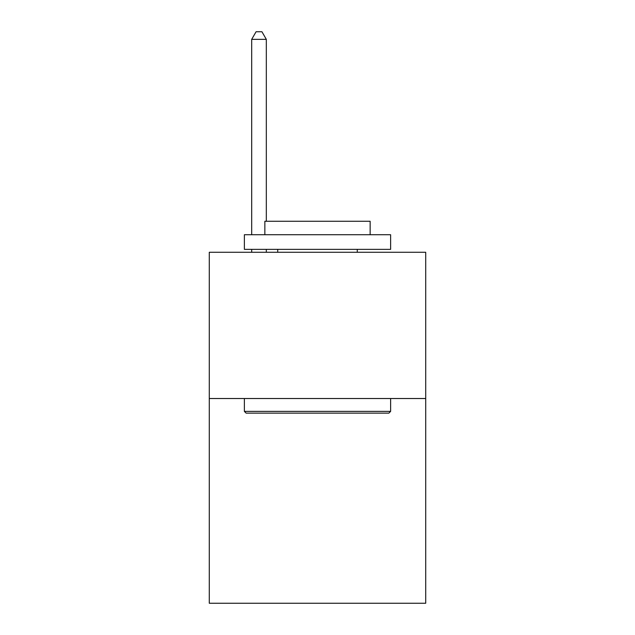 <?xml version="1.0" encoding="UTF-8"?>
<svg xmlns="http://www.w3.org/2000/svg" width="635" height="635" viewBox="0 0 635 635"><rect width="100%" height="100%" fill="white"/><g stroke="black" fill="none" stroke-linecap="round" stroke-linejoin="round"><path stroke-width="0.95" d="M425.72 398.518L425.72 603.25L209.28 603.25L209.28 252.278L425.72 252.278L425.72 398.518L209.28 398.518M246.134 413.139L244.38 411.385L390.62 411.385L388.866 413.139L246.134 413.139M390.62 234.728L390.62 249.357L244.38 249.357L244.38 234.728L390.62 234.728M264.851 234.728L264.851 221.274L370.149 221.274L370.149 234.728M390.62 398.518L390.62 411.385M244.38 398.518L244.38 411.385M357.275 249.357L357.275 252.278M277.725 249.357L277.725 252.278M266.319 221.274L266.319 39.354L251.69 39.354L251.69 234.728M251.69 249.357L251.69 252.278M266.319 249.357L266.319 252.278M251.69 39.354L256.08 31.75L261.93 31.75L266.319 39.354"/></g></svg>
